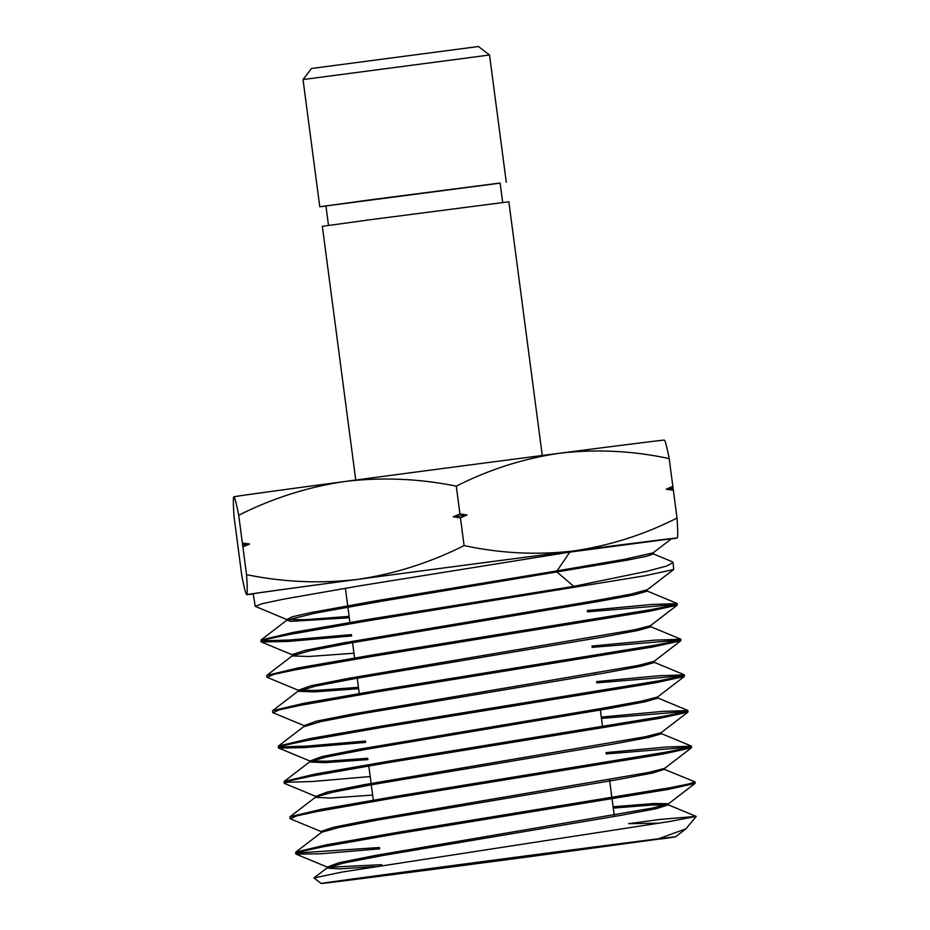 <?xml version="1.0" encoding="UTF-8"?>
<svg xmlns="http://www.w3.org/2000/svg" width="930" height="930" viewBox="0 0 930 930"><rect width="100%" height="100%" fill="white"/><g stroke="black" fill="none" stroke-linecap="round" stroke-linejoin="round"><path stroke-width="1.4" d="M303.029 79.55L311.527 68.483L478.462 46.5L489.529 54.998L303.029 79.55L319.769 206.762L500.131 183.14M434.973 868.922L373.418 876.63L438.228 867.69L627.831 843.126L434.973 868.922M328.499 225.397L325.942 205.949L370.175 199.845L500.119 183.012L502.677 202.473M408.038 872.631A180.943 0.651 172.5 0 0 527.415 857.007L675.506 836.826L685.887 828.851L658.324 838.802A180.943 0.651 172.5 0 0 593.212 847.125A180.943 0.651 172.5 0 0 412.048 870.968A180.943 0.651 172.5 0 0 321.234 883.5A180.943 0.651 172.5 0 0 408.038 872.631M321.234 883.5L313.968 877.967L342.194 872.026L669.623 821.504L696.14 816.389L659.963 819.435A201.95 0.732 -7.5 0 1 628.564 823.689L659.231 823.166M653.151 553.78L672.262 561.743L673.122 562.522L673.657 569.509L645.106 575.74L365.525 621.194L288.753 634.609L267.945 639.061L261.377 641.991L287.986 641.444L351.691 635.946M255.25 606.325L253.204 593.805A210.575 0.756 -7.5 0 1 359.236 579.181A210.575 0.756 -7.5 0 1 569.73 551.478A210.575 0.756 -7.5 0 1 670.763 538.842L569.811 552.106L360.27 585.749L283.22 599.222L262.225 603.686L255.25 606.325L286.777 619.554L292.38 616.753L310.376 612.696L376.697 600.687L557.07 570.88L569.811 552.106M673.122 562.522L666.601 566.033L646.873 571.299L573.752 586.365L557.221 572.241L557.07 570.88L624.879 559.221L653.069 552.873L670.797 539.26M295.74 853.856L295.775 852.136L326.849 844.731L401.586 831.687L669.391 787.838L688.595 784.013L695.059 781.874L695.047 783.42L667.473 789.535L396.877 833.815L322.605 846.893L302.436 851.252L296.089 854.159L320.78 853.787L379.707 848.823M695.059 781.874L663.381 768.959M606.139 753.928L689.758 747.127M289.951 818.493L289.986 816.784L321.036 809.391L396.296 796.254L665.578 752.231L684.968 748.371L691.502 746.22L691.467 747.767L663.602 753.939L391.635 798.382L316.932 811.53L296.67 815.889L290.3 818.784L321.501 831.734M691.502 746.22L666.764 746.976L605.965 752.614M601.466 718.402L686.177 711.473M284.173 783.13L284.208 781.421L315.572 773.969L391.158 760.81L661.928 716.577L681.399 712.717L687.933 710.578L687.921 712.113L660.033 718.274L386.38 762.949L311.387 776.12L290.962 780.526L284.522 783.432L315.7 796.371L327.732 791.93L363.979 784.734L645.292 736.758L661.137 732.689L687.921 712.113M687.933 710.578L662.811 711.369L601.292 717.088M596.781 682.887L682.597 675.819M278.384 747.767L278.419 746.069L309.829 738.606L385.857 725.377L658.242 680.946L677.772 677.075L684.364 674.913L684.341 676.459L656.255 682.655L381.172 727.504L305.656 740.768L285.196 745.151L278.721 748.069L304.366 747.615L365.699 742.384M684.364 674.913L658.94 675.738L596.607 681.574M592.108 647.361L679.016 640.165M272.595 712.403L272.641 710.694L304.215 703.22L380.707 689.932L654.441 645.327L674.169 641.421L680.807 639.27L680.783 640.805L652.535 647.013L375.952 692.071L300.088 705.37L279.442 709.799L272.943 712.717L304.133 725.644L316.34 721.192L353.063 713.926L637.992 665.473L654.011 661.381L680.783 640.805M680.807 639.27L655.115 640.119L591.933 646.036M587.435 611.847L675.436 604.523M266.817 677.052L266.852 675.354L298.611 667.833L375.336 654.511L650.791 609.673L670.577 605.779L677.238 603.605L677.214 605.151L648.908 611.37L370.721 656.627L294.473 669.984L273.722 674.413L267.154 677.342L298.356 690.281L310.69 685.805L347.68 678.505L634.295 629.831L650.43 625.727L677.214 605.151M677.238 603.605L651.267 604.5L587.26 610.522M379.545 847.509L296.693 853.054M370.198 776.55L312.05 781.526L285.126 782.328M365.525 741.059L306.737 746.116L279.372 746.964M351.517 634.632L290.369 639.956L262.004 640.886M261.028 641.688L261.063 639.98L293.02 632.447L370.152 619.078L573.752 586.365M355.748 480.043L322.35 226.327L369.71 219.794L508.861 201.775L542.26 455.491M456.281 486.169C489.564 469.313 524.206 458.316 560.209 453.166C596.816 449.004 633.144 450.818 669.193 458.618L677.017 518.01C644.188 534.727 609.545 545.724 573.089 551.013C536.97 555.21 500.631 553.397 464.105 545.573C430.206 562.638 394.785 573.891 357.852 579.344C320.687 583.784 283.58 582.215 246.531 574.659C247.392 587.214 247.461 593.886 246.741 594.642L246.706 594.665A217.132 0.779 -7.5 0 1 246.741 594.642C245.88 594.386 244.265 588.237 241.881 576.182L234.058 516.778C233.198 504.223 233.128 497.55 233.86 496.794C234.72 497.05 236.336 503.2 238.719 515.255C272.606 498.189 308.028 486.936 344.96 481.484C382.125 477.044 419.232 478.613 456.281 486.169L459.932 513.918L467.069 514.988L460.443 517.824L464.105 545.573M673.367 490.273L666.229 489.203L672.843 486.355M238.719 515.255L242.37 543.004L249.647 544.015L242.881 546.91L246.531 574.659M460.443 517.824L453.166 516.813L459.932 513.918M233.825 496.806L233.825 496.806A217.132 0.779 -7.5 0 1 233.86 496.794A217.132 0.779 -7.5 0 1 344.96 481.484A217.132 0.779 -7.5 0 1 560.209 453.166A217.132 0.779 -7.5 0 1 664.369 440.123L664.438 440.157M242.881 546.91L242.37 543.004M669.193 458.618C666.81 446.551 665.194 440.39 664.334 440.146M246.741 594.642A217.132 0.779 -7.5 0 1 357.852 579.344A217.132 0.779 -7.5 0 1 573.089 551.013A217.132 0.779 -7.5 0 1 677.249 537.982A217.132 0.779 -7.5 0 1 677.214 538.005C677.947 537.226 677.877 530.565 677.017 518.01M253.227 594.003A217.132 0.779 -7.5 0 1 246.706 594.665M677.214 538.005A217.132 0.779 -7.5 0 1 670.774 539.028M660.974 838.988C681.144 836.151 680.26 836.093 658.324 838.802M696.198 816.494L685.887 828.851M381.8 864.679L327.999 867.295M296.089 854.159L327.279 867.097L339.136 862.68L374.895 855.554L652.581 808.054L668.449 803.718L653.906 803.532L613.091 806.752M321.327 832.734L321.106 831.385L333.486 827.293L369.501 820.132L648.873 772.412L664.694 768.354L691.467 747.767M316.433 796.58L315.7 796.371M367.792 758.276L327.221 761.193L309.923 761.007L322.094 756.555L358.596 749.313L602.163 708.335L641.584 701.127L657.557 697.035L684.341 676.459M304.877 725.853L304.133 725.644M358.457 687.34L316.281 690.42L298.356 690.281M293.322 655.127L292.183 654.592L304.935 650.442L342.147 643.107L590.55 601.489L630.703 594.177L647.059 589.806L647.199 591.166L645.49 590.701M349.11 616.392L305.342 619.659L286.777 619.554M374.697 866.621L339.648 868.864L327.104 868.109L326.883 866.76M313.968 877.967L327.395 867.655L343.647 863.075L382.555 855.542L620.531 815.389L656.22 808.682L668.333 804.857L652.244 804.996L613.265 808.112M295.787 852.136L321.606 832.292L337.997 827.688L377.173 820.121L616.625 779.782L652.535 773.051L664.752 769.203M372.639 795.092L330.673 798.021L315.537 797.382L315.317 796.034M289.986 816.784L315.828 796.94L332.254 792.325L371.64 784.734L612.754 744.163L648.908 737.397L661.463 733.77L659.8 733.305M367.966 759.624L325.151 762.647L309.76 762.019L309.539 760.67M284.208 781.421L310.039 761.577L326.604 756.95L366.257 749.313L608.859 708.555L645.246 701.755L657.882 698.128L656.231 697.651M303.75 725.319L303.971 726.667L320.862 721.587L360.735 713.926L604.953 672.948L641.607 666.113L654.325 662.474L652.639 662.009M358.631 688.688L314.189 691.885L298.181 691.292L315.2 686.201L355.341 678.505L601.082 637.329L637.945 630.47L650.756 626.82L649.07 626.355M353.958 653.22L308.748 656.499L292.404 655.941L309.469 650.837L349.82 643.107L597.165 601.722L634.295 594.828L647.199 591.166M349.296 617.741L290.916 621.38L286.893 620.147L314.898 613.196L381.719 601.222L627.169 560.174L646.734 556.221L653.371 553.978L653.232 552.618M242.474 545.003A246.776 0.895 -7.5 0 1 249.647 544.015M453.166 516.813A246.776 0.895 -7.5 0 1 467.069 514.988M666.229 489.203A246.776 0.895 -7.5 0 1 672.948 488.366M325.953 206.065L319.769 206.762M345.402 588.237L349.913 622.449M352.389 641.27L354.586 657.975M357.062 676.808L359.259 693.513M368.792 765.89L373.302 800.114M380.463 854.531L380.637 855.891M489.529 54.998L506.28 182.21M668.449 803.718L668.589 805.078M664.88 768.075L665.008 769.436M661.323 732.41L661.463 733.77M657.742 696.768L657.882 698.128M654.197 661.114L654.325 662.474M297.96 689.944L298.181 691.292M650.616 625.46L650.756 626.82M292.183 654.592L292.404 655.941M286.394 619.229L286.614 620.577M695.047 783.42L668.263 803.997M278.721 748.069L309.923 761.007M261.377 641.991L292.566 654.929M673.657 569.509L646.885 590.073M668.333 804.857L696.14 816.389M661.207 733.549L691.292 746.034M657.626 697.895L687.723 710.381M304.25 726.225L278.419 746.069M654.081 662.253L684.166 674.727M298.46 690.862L272.641 710.694M650.5 626.599L680.597 639.084M292.683 655.499L266.852 675.354M646.955 590.945L677.04 603.431M286.893 620.147L261.063 639.98M586.167 602.245L586.342 603.593M595.514 673.204L595.688 674.552M600.176 708.683L602.547 726.69M609.522 779.642L611.894 797.673M612.068 798.986L614.37 816.47"/></g></svg>
